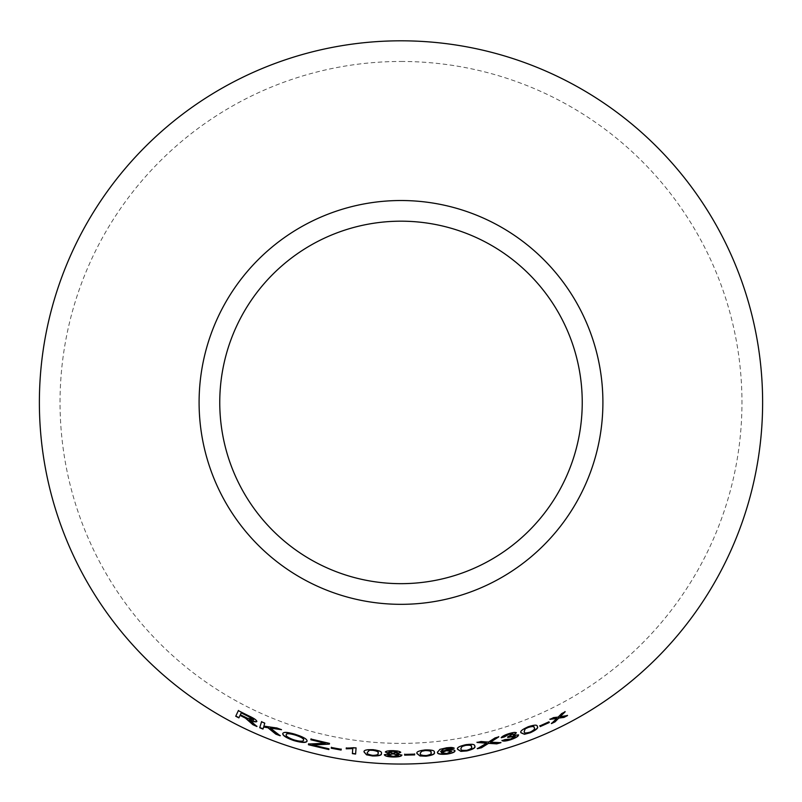 <?xml version="1.0" encoding="UTF-8"?>
<svg xmlns="http://www.w3.org/2000/svg" width="802" height="802" viewBox="0 0 802 802"><rect width="100%" height="100%" fill="white"/><g stroke="black" fill="none" stroke-linecap="round" stroke-linejoin="round"><path stroke-width="0.6" stroke-dasharray="4.01 3.01" d="M401 61.463A340.96 340.96 0 0 1 696.276 572.909A340.96 340.96 0 0 1 105.724 572.909A340.96 340.96 0 0 1 401 61.463M256.991 726.281L253.382 723.063M253.482 722.843L251.076 721.078M251.176 720.868L249.382 719.675M256.901 721.319C256.76 719.935 254.134 718.081 249.011 715.765L248.911 715.975M249.011 715.765L238.344 710.642M238.966 717.67L240.129 715.173M253.602 719.805L247.227 717.93L240.43 714.532L241.302 712.687M279.557 735.284L280.189 735.765M280.269 735.544L270.454 727.915M280.56 729.329L281.532 729.69M281.612 729.469L277.051 728.036M277.131 727.815L263.888 726.111M263.978 725.89L264.77 723.163M264.871 722.943L261.622 721.569M263.688 726.823L262.966 729.088M307.046 741.048L307.106 740.958C307.417 739.093 303.667 736.868 295.858 734.281C287.868 731.865 283.527 731.554 282.825 733.359L282.825 733.459M303.617 739.965C303.246 741.429 300.098 741.339 294.174 739.705C288.54 737.71 285.893 735.995 286.244 734.572M329.502 743.404L329.371 744.126M329.552 743.173L310.975 739.053M311.036 738.822L310.905 739.544M325.311 743.013L308.549 744.005M308.61 743.775L308.479 744.527M328.98 748.847L328.86 749.569M329.031 748.617L312.509 744.817M341.141 749.83L341.231 749.309M341.271 749.078L331.356 747.474M331.406 747.243L331.276 747.995M356.078 747.895L355.607 754.06M356.108 747.654L353.993 747.624M354.033 747.384L346.274 748.076M346.314 747.845L346.263 748.577M381.371 753.278L381.381 753.198C382.303 751.564 379.506 750.321 372.98 749.469C366.414 749.258 363.456 750.04 364.118 751.815L364.098 752.045M378.043 752.938L378.033 752.998C378.795 754.321 376.97 755.023 372.549 755.123C368.198 754.321 366.504 753.329 367.446 752.146L367.426 752.376M400.719 752.166C400.028 751.133 397.441 750.572 392.97 750.482L392.96 750.712M392.97 750.482C388.389 750.401 385.862 750.852 385.381 751.835L385.371 752.065M389.391 753.238L384.358 754.842M401.862 754.983L396.84 753.389M397.371 752.146L393.1 753.038L388.709 751.935M398.534 754.983L393.18 756.156L387.727 754.742M414.644 754.672L414.644 754.151M414.634 753.91L404.629 754.391M404.629 754.161L404.639 754.913M434.303 752.236L434.303 752.106C434.874 750.351 431.857 749.549 425.26 749.71C418.754 750.512 415.997 751.725 417.01 753.379L417.02 753.609M430.965 752.416C431.977 753.599 430.323 754.572 425.982 755.344C421.531 755.223 419.657 754.512 420.358 753.188L420.328 752.978M454.945 750.632C454.513 749.509 451.847 749.218 446.935 749.76L446.965 749.99M446.935 749.76L440.659 751.594M454.143 748.066C453.24 747.223 450.684 747.063 446.483 747.604L446.513 747.845M446.483 747.604L439.967 749.349M439.937 749.118L437.471 752.236M451.656 751.163L446.854 753.278L441.29 752.476M474.694 746.01L474.674 745.88C475.045 744.066 471.967 743.624 465.421 744.547C459.045 746.091 456.448 747.624 457.631 749.148L457.671 749.379M471.386 746.572C472.528 747.634 470.995 748.797 466.774 750.071C462.343 750.461 460.398 749.97 460.939 748.577L460.889 748.376M516.207 732.777L516.267 732.617C515.225 731.895 512.568 732.226 508.308 733.609L508.378 733.84M508.308 733.609C504.067 735.043 501.701 736.346 501.22 737.529L501.29 737.75M513.069 733.7L508.348 736.607M507.766 736.537L507.726 737.499M515.205 735.935L510.523 739.123M510.453 738.903L505.12 739.574M505.049 739.354L502.022 740.637M518.473 734.782L513.23 734.983M500.197 742.642L500.939 742.672M500.879 742.441L490.403 741.96M498.042 737.078L498.774 736.868M498.714 736.647L495.095 737.92M495.024 737.69L488.448 742.121M488.388 741.89L481.11 741.519M481.06 741.289L477.03 742.462M476.969 742.231L477.731 742.301M486.513 743.003L477.3 748.727M477.25 748.497L477.972 748.336M537.23 726.371L537.21 726.301C537.35 724.406 534.282 724.507 528.027 726.602C522.002 729.309 519.656 731.314 520.999 732.637L521.079 732.858M534.052 727.454L534.102 727.584C535.345 728.457 533.992 729.9 530.042 731.935C525.761 733.118 523.806 732.968 524.167 731.464L524.247 731.685M548.859 721.63L539.856 725.92M539.766 725.7L540.087 726.391M566.803 715.675L567.535 715.554M567.425 715.354L560.047 716.517M564.478 712.136L565.149 711.785M565.039 711.574L561.691 713.579M561.59 713.379L558.172 717.098M558.062 716.888L553.651 717.6M553.55 717.389L549.982 719.354M549.881 719.143L550.633 719.053M556.658 718.251L551.455 723.584M551.355 723.364L551.997 723.063"/><path stroke-width="1.2" d="M401 40.812A361.612 361.612 0 0 1 714.171 583.234A361.612 361.612 0 0 1 87.829 583.234A361.612 361.612 0 0 1 401 40.812M401 200.52A201.904 201.904 0 0 1 575.856 503.375A201.904 201.904 0 0 1 226.144 503.375A201.904 201.904 0 0 1 401 200.52M567.535 715.554L560.157 716.717L565.149 711.785L561.691 713.579L558.172 717.098L553.651 717.6L549.982 719.354L556.758 718.462L551.455 723.584L555.004 721.89L558.763 718.091L563.986 717.409L567.535 715.554M549.29 722.522L548.959 721.84L539.856 725.92L540.187 726.602L549.29 722.522M521.079 732.858L524.448 734.291L530.343 732.737C536.337 729.93 538.663 727.865 537.3 726.522C537.44 724.627 534.373 724.727 528.117 726.823C522.082 729.529 519.736 731.534 521.079 732.858M496.749 743.865L500.939 742.672L490.463 742.181L498.774 736.868L495.095 737.92L488.448 742.121L481.11 741.519L477.03 742.462L486.563 743.233L477.3 748.727L481.431 747.785L488.548 743.354L496.749 743.865L500.879 742.441M508.378 733.84C504.137 735.264 501.771 736.577 501.29 737.75L504.468 736.908L508.668 734.401L513.15 733.92L507.836 736.757L507.726 737.499L515.285 736.166L510.523 739.123L505.12 739.574L502.022 740.637C503.275 741.439 506.182 741.128 510.724 739.715C515.836 737.92 518.443 736.346 518.553 735.003L513.31 735.213L516.348 732.838C515.305 732.116 512.648 732.447 508.378 733.84M457.671 749.379L460.869 751.374L466.964 750.903C473.34 749.248 475.927 747.644 474.724 746.101C475.095 744.296 472.007 743.855 465.461 744.777C459.085 746.321 456.478 747.855 457.671 749.379M454.985 750.862C454.554 749.74 451.877 749.449 446.965 749.99L440.659 751.594L443.707 749.028L454.183 748.306C453.27 747.454 450.724 747.294 446.513 747.845L439.967 749.349L437.471 752.236C437.1 754.03 440.288 754.652 447.015 754.121C452.308 753.228 454.965 752.146 454.985 750.862M417.02 753.609L419.967 755.955L426.083 756.196C432.589 755.294 435.336 754 434.323 752.336C434.895 750.582 431.877 749.79 425.271 749.95C418.764 750.742 416.007 751.965 417.02 753.609M414.654 754.913L414.644 754.151L404.629 754.391L404.639 755.153L414.654 754.913L414.634 753.91M400.719 752.406C400.028 751.374 397.441 750.812 392.96 750.712C388.379 750.632 385.852 751.083 385.371 752.065L389.381 753.469L384.358 754.842C385.04 756.116 387.967 756.837 393.15 757.008C398.444 757.018 401.341 756.416 401.862 755.213L396.83 753.619L400.719 752.406M364.098 752.045L366.524 754.802L372.489 755.975C379.065 756.075 382.033 755.233 381.371 753.439C382.293 751.795 379.486 750.552 372.96 749.71C366.394 749.499 363.436 750.271 364.098 752.045M352.75 748.827L352.379 753.639L355.607 754.06L356.078 747.895L346.274 748.076L346.223 748.807L352.78 748.597L352.379 753.639M341.101 750.06L341.231 749.309L331.356 747.474L331.226 748.226L341.101 750.06L341.271 749.078M329.371 744.126L329.502 743.404L310.975 739.053L310.845 739.775L325.251 743.243L308.549 744.005L308.419 744.747L328.86 749.569L328.98 748.847L312.449 745.048L329.371 744.126M293.913 740.607C301.793 742.812 306.163 743.013 307.046 741.188C307.346 739.314 303.597 737.088 295.788 734.502C287.798 732.086 283.447 731.775 282.745 733.579C282.585 735.584 286.314 737.93 293.913 740.607L293.983 740.376C301.853 742.592 306.224 742.782 307.106 740.958M280.189 735.765L270.364 728.136L281.532 729.69L277.051 728.036L263.888 726.111L264.77 723.163L261.532 721.79L259.728 727.725L262.966 729.088L263.597 727.043L267.908 727.745L275.828 734.161L280.189 735.765M250.194 722.011L252.841 724.667L256.891 726.502L249.282 719.885C253.442 721.73 255.958 722.281 256.81 721.529C256.67 720.146 254.034 718.291 248.911 715.975L238.344 710.642L235.728 716.256L238.866 717.88L240.019 715.384L245.432 718.131L252.841 724.667M401 221.182A181.252 181.252 0 0 1 557.961 493.05A181.252 181.252 0 0 1 244.039 493.05A181.252 181.252 0 0 1 401 221.182M240.019 715.384L245.532 717.92L250.294 721.8M252.941 724.457L256.991 726.281M256.901 721.319C256.049 722.061 253.542 721.519 249.382 719.675L249.282 719.885M238.455 710.442L235.728 716.256M235.838 716.046L238.966 717.67M241.191 712.888L248.861 716.447L253.602 719.805L247.126 718.141L240.329 714.742L241.191 712.888L248.76 716.657L253.502 720.016M263.597 727.043L267.998 727.524L275.918 733.94L280.269 735.544M280.56 729.329L270.364 728.136M261.622 721.569L259.728 727.725M259.818 727.514L263.066 728.878M282.825 733.359C282.665 735.364 286.384 737.71 293.983 740.376M286.164 734.792L286.244 734.572C286.424 733.048 289.572 733.178 295.667 734.953C301.422 736.918 304.068 738.592 303.617 739.965L303.547 740.196C303.176 741.649 300.028 741.569 294.103 739.935C288.469 737.93 285.823 736.216 286.164 734.792C286.354 733.269 289.492 733.399 295.597 735.183C301.351 737.148 303.998 738.812 303.547 740.196M312.449 745.048L329.421 743.895M311.036 738.822L310.845 739.775M310.905 739.544L325.251 743.243M308.61 743.775L308.419 744.747M308.479 744.527L328.91 749.339M331.406 747.243L331.276 747.995L341.141 749.83M346.314 747.845L346.263 748.577L352.78 748.597M352.409 753.409L355.637 753.83M364.118 751.815L366.524 754.802M366.544 754.572L372.489 755.975M372.509 755.745C379.085 755.845 382.043 754.993 381.381 753.198M369.291 750.221L372.88 750.321C377.271 751.073 378.985 752.045 378.023 753.228C378.785 754.552 376.95 755.263 372.529 755.354C368.178 754.552 366.474 753.559 367.426 752.376L369.291 750.221L372.9 750.091C377.291 750.842 379.005 751.805 378.033 752.998M367.426 752.376L369.271 750.461M396.83 753.619L400.719 752.166M385.381 751.835L389.381 753.469M384.369 754.612C385.05 755.875 387.978 756.597 393.15 756.777L393.15 757.008M393.15 756.777C398.444 756.787 401.341 756.186 401.862 754.983M388.699 752.166L393.02 751.103L397.371 752.386L393.09 753.268L388.699 752.166L393.01 751.334L397.371 752.386M387.717 754.983L393.03 753.649L398.534 755.223L393.18 756.386L387.717 754.983L393.02 753.89L398.534 755.223M404.629 754.161L404.639 754.913L414.644 754.672M417.01 753.379L419.967 755.955M419.957 755.725L426.083 756.196M426.062 755.965C432.569 755.053 435.316 753.77 434.303 752.106M420.358 753.188L421.772 751.023L425.301 750.341C429.772 750.401 431.666 751.093 430.965 752.416L431.005 752.807M420.328 752.978L421.792 751.253L425.321 750.572C429.792 750.642 431.687 751.334 430.985 752.647L430.995 752.707M430.965 752.416L430.985 752.647C431.997 753.83 430.333 754.812 426.002 755.584C421.551 755.464 419.677 754.742 420.368 753.429M437.451 752.005C437.08 753.79 440.258 754.421 446.985 753.89C452.278 752.998 454.924 751.905 454.945 750.632M440.639 751.354L443.707 749.028M443.676 748.797L446.393 748.487M446.363 748.246L449.671 748.366M449.641 748.136L450.975 748.837M450.945 748.607L454.143 748.066M441.321 752.707L446.373 750.502L451.656 751.163L446.884 753.509L441.321 752.707L446.403 750.732L451.686 751.404M457.631 749.148L460.869 751.374M460.829 751.143L466.964 750.903M466.924 750.672C473.29 749.018 475.877 747.414 474.674 745.88M460.939 748.577L462.112 746.251L465.531 745.158C469.992 744.707 471.947 745.178 471.386 746.572L471.466 746.933M460.889 748.376L462.152 746.482L465.581 745.389C470.042 744.938 471.987 745.409 471.436 746.802L471.446 746.832C472.578 747.865 471.035 749.028 466.814 750.301C462.383 750.692 460.438 750.201 460.98 748.807M501.22 737.529L504.468 736.908M504.398 736.687L508.668 734.401M508.598 734.171L513.15 733.92M507.656 737.279L509.902 736.707M509.821 736.487L515.285 736.166M501.962 740.406C503.215 741.208 506.112 740.908 510.653 739.494L510.724 739.715M510.653 739.494C515.756 737.7 518.363 736.126 518.473 734.782M516.267 732.617L513.31 735.213M477.25 748.497L481.38 747.554L488.488 743.123L496.689 743.634M498.714 736.647L490.463 742.181M476.969 742.231L486.563 743.233M520.999 732.637L524.448 734.291M524.368 734.081L530.343 732.737M530.262 732.517C536.247 729.72 538.563 727.645 537.21 726.301M525.009 728.918L528.217 727.203C532.508 725.95 534.463 726.081 534.102 727.584L534.192 727.805C535.435 728.667 534.082 730.121 530.122 732.146C525.841 733.339 523.886 733.188 524.247 731.685L525.009 728.918L528.297 727.424C532.598 726.171 534.553 726.291 534.192 727.805M524.177 731.504L525.089 729.138M539.766 725.7L540.087 726.391L549.2 722.311M551.355 723.364L554.904 721.68L558.663 717.88L563.886 717.199L567.425 715.354M565.039 711.574L560.157 716.717M549.881 719.143L556.758 718.462"/></g></svg>
